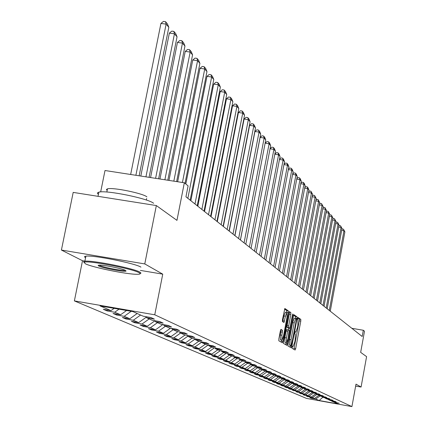 <?xml version="1.0" encoding="UTF-8"?>
<svg xmlns="http://www.w3.org/2000/svg" width="428" height="428" viewBox="0 0 428 428"><rect width="100%" height="100%" fill="white"/><g stroke="black" fill="none" stroke-linecap="round" stroke-linejoin="round"><path stroke-width="0.64" d="M292.206 347.183L292.196 348.376L295.106 350.029L295.662 348.649L300.793 321.102L300.809 319.395L297.936 317.437L297.572 318.395L297.562 319.604L297.931 319.855L297.877 325.36L297.449 327.671L295.78 332.08L295.256 331.807L294.892 332.775L294.881 333.979L295.256 334.209L295.208 339.682L294.78 341.999L293.084 346.45L292.575 346.204L292.206 347.183M280.977 329.4L280.372 330.833L278.837 339.008L278.837 340.8L282.394 342.807L282.956 341.367L288.328 312.654L288.338 310.862L284.845 308.492L282.448 319.759L282.443 321.567L283.983 322.53L285.444 316.249L286.904 312.461L287.006 317.282L283.464 336.21L281.972 340.057L281.881 335.274L282.48 330.314L280.923 329.389M355.647 386.072L361.082 387.035L366.587 356.626L360.665 352.372L364.501 331.229L363.319 330.255L362.184 336.499L185.95 196.816L188.095 185.88L184.334 182.783L105.004 170.515L100.676 191.915M140.389 270.41L162.747 274.15L144.776 263.921L156.338 205.558L176.951 220.367L184.334 182.783M162.747 274.15L154.754 314.794L351.923 406.6L306.48 398.404L74.376 300.9L154.754 314.794M361.082 387.035L356 384.141L351.923 406.6M287.964 344.235L287.953 345.968L291.308 347.862L291.843 346.461L297.043 318.56L297.059 316.827L293.769 314.596L287.964 344.235M286.883 345.364L283.464 343.422L283.47 341.662L289.371 311.589L290.858 312.584L290.847 314.361L288.691 325.895L288.681 327.655L289.676 328.265L290.211 326.864L292.447 314.912L292.816 313.938L292.838 315.179L286.915 345.369M144.776 263.921L61.413 250.054L73.193 192.397L156.338 205.558M107.091 310.915L114.725 312.237L120.594 314.773L113.046 313.462L116.694 315.024L124.184 316.324L129.823 318.758L122.419 317.469L125.923 318.972L133.279 320.251L138.699 322.594L131.428 321.326L134.804 322.771L142.026 324.028L147.243 326.28L140.1 325.034L143.348 326.425L150.442 327.666L155.471 329.833L148.446 328.608L151.576 329.945L158.553 331.165L163.394 333.257L156.493 332.048L159.51 333.342L166.369 334.541L171.04 336.558L164.256 335.37L167.166 336.617L173.907 337.799L178.412 339.741L171.74 338.569L174.549 339.773L181.178 340.939L185.533 342.817L178.968 341.662L181.686 342.828L188.208 343.973L192.413 345.787L185.955 344.652L188.577 345.776L194.997 346.905L199.063 348.66L192.707 347.541L195.243 348.627L201.561 349.74L205.494 351.436L199.234 350.334L201.69 351.383L207.912 352.485L211.716 354.127L205.558 353.036L207.933 354.052L214.054 355.138L217.74 356.727L211.673 355.652L213.979 356.642L220.008 357.706L223.577 359.247L217.601 358.188L219.832 359.145L225.775 360.199L229.237 361.692L223.346 360.649L225.508 361.574L231.366 362.612L234.721 364.062L228.916 363.03L231.018 363.928L236.791 364.956L240.044 366.363L234.325 365.346L236.358 366.213L242.05 367.224L245.212 368.594L239.568 367.588L241.547 368.433L247.159 369.434L250.225 370.755L244.666 369.765L246.582 370.589L252.119 371.574L255.099 372.863L249.615 371.884L251.477 372.681L256.939 373.655L259.833 374.907L254.419 373.944L256.233 374.719L261.62 375.677L264.44 376.897L259.095 375.939L260.861 376.694L266.179 377.646L268.918 378.828L263.643 377.887L265.36 378.62L270.608 379.561L273.273 380.711L268.072 379.78L269.742 380.492L274.92 381.423L277.515 382.541L272.379 381.621L274 382.316L279.115 383.231L281.64 384.323L276.568 383.418L278.152 384.093L283.202 384.997L285.663 386.061L280.656 385.163L282.196 385.826L287.183 386.719L289.585 387.752L284.636 386.864L286.139 387.511L291.061 388.394L293.399 389.405L288.515 388.528L289.981 389.154L294.844 390.026L297.123 391.01L292.297 390.143L298.53 391.62L300.756 392.578L295.983 391.722L302.131 393.172L304.297 394.108L299.584 393.262L305.64 394.686L307.759 395.6L303.099 394.766L309.064 396.168L311.129 397.061L306.523 396.232L312.408 397.612L314.43 398.484L309.872 397.66L311.14 398.206L315.677 399.019L319.149 400.522L337.858 403.898L334.616 402.438L339.179 403.256L333.455 401.913L331.572 401.063L336.183 401.892L335.012 401.362L330.379 400.528L328.447 399.656L333.118 400.496L331.914 399.95L327.227 399.105L325.248 398.217L329.972 399.067L328.741 398.505L323.996 397.649L321.974 396.74L326.751 397.596L325.494 397.024L320.69 396.162L318.614 395.226L323.45 396.098L322.161 395.509L317.298 394.632L315.169 393.674L320.064 394.552L318.742 393.953L313.82 393.07L311.638 392.085L316.592 392.974L315.233 392.353L310.252 391.46L308.016 390.454L313.034 391.353L311.638 390.716L306.592 389.812L304.297 388.779L309.374 389.689L307.946 389.036L302.837 388.121L300.477 387.056L305.624 387.977L304.153 387.308L298.979 386.382L296.556 385.291L301.772 386.222L300.258 385.537L295.02 384.601L292.527 383.477L297.813 384.419L296.262 383.713L290.949 382.766L288.386 381.61L293.742 382.568L292.147 381.84L286.765 380.883L284.133 379.695L289.558 380.663L287.916 379.914L282.464 378.946L279.757 377.726L285.257 378.705L283.566 377.935L278.04 376.95L275.252 375.693L280.827 376.688L279.093 375.896L273.487 374.901L270.614 373.607L276.269 374.612L274.482 373.799L268.795 372.788L265.841 371.456L271.577 372.478L269.736 371.638L263.969 370.611L260.925 369.241L266.74 370.274L264.841 369.407L258.994 368.369L255.853 366.957L261.759 368.005L259.801 367.112L253.863 366.058L250.626 364.603L256.618 365.662L254.596 364.747L248.572 363.677L245.233 362.174L251.316 363.249L249.23 362.302L243.115 361.216L239.669 359.664L245.843 360.756L243.693 359.777L237.476 358.68L233.918 357.075L240.188 358.183L237.968 357.171L231.655 356.059L227.98 354.4L234.351 355.524L232.051 354.48L225.642 353.346L221.838 351.634L228.311 352.774L225.936 351.693L219.42 350.548L215.487 348.772L222.068 349.933L219.607 348.809L212.984 347.648L208.912 345.813L215.6 346.985L213.053 345.829L206.323 344.647L202.102 342.748L208.907 343.941L206.264 342.737L199.421 341.539L195.045 339.565L201.968 340.779L199.229 339.532L192.263 338.313L187.732 336.269L194.772 337.505L191.931 336.21L184.843 334.969L180.14 332.85L187.304 334.102L184.361 332.765L177.144 331.502L172.259 329.303L179.551 330.571L176.491 329.18L169.146 327.901L164.068 325.612L171.494 326.906L168.311 325.457L160.832 324.156L155.551 321.776L163.121 323.092L159.804 321.583L152.181 320.256L146.686 317.785L154.401 319.122L150.95 317.549L143.177 316.201L132.937 311.589L100.056 305.902L110.98 310.621L103.292 309.289L107.091 310.915L107.278 309.979M119 309.182L114.725 312.237M126.581 310.493L120.594 314.773M146.686 317.785L145.959 316.688M131.225 311.295L124.184 316.324M137.185 313.505L129.823 318.758M155.551 321.776L154.85 320.722M140.587 315.035L133.279 320.251M146.285 317.18L138.699 322.594M164.068 325.612L163.394 324.601M149.195 318.914L142.026 324.028M154.909 320.813L147.243 326.28M172.259 329.303L171.612 328.33M157.483 322.648L150.442 327.666M162.924 324.52L155.471 329.833M180.14 332.85L179.519 331.919M165.465 326.243L158.553 331.165M170.569 328.148L163.394 333.257M181.178 340.939L187.737 336.274L187.132 335.37M173.158 329.704L166.369 334.541M177.941 331.641L171.04 336.558M195.045 339.565L194.467 338.698M180.573 333.048L173.907 337.799M185.067 335.012L178.412 339.741M202.102 342.748L201.545 341.908M192.022 338.206L185.533 342.817M208.912 345.813L208.372 345.005M194.842 339.254L188.208 343.973M198.79 341.255L192.413 345.787M215.487 348.772L214.963 347.996M201.7 342.143L194.997 346.905M205.338 344.203L199.063 348.66M221.838 351.634L221.335 350.885M208.254 344.984L201.561 349.74M211.667 347.055L205.494 351.436M227.98 354.4L227.493 353.672M214.375 347.889L207.912 352.485M217.793 349.815L211.716 354.127M233.918 357.075L233.447 356.374M220.308 350.703L214.054 355.138M223.726 352.485L217.74 356.727M239.669 359.664L239.209 358.985M226.054 353.421L220.008 357.706M229.472 355.074L223.577 359.247M245.233 362.174L244.789 361.516M231.634 356.048L225.775 360.199M235.036 357.583L229.237 361.692M250.626 364.603L250.198 363.966M237.133 358.525L231.366 362.612M240.44 360.012L234.721 364.062M255.853 366.957L255.436 366.341M242.473 360.927L236.791 364.956M245.677 362.372L240.044 366.363M260.925 369.241L260.518 368.642M247.651 363.26L242.05 367.224M250.76 364.661L245.212 368.594M265.841 371.456L265.451 370.873M252.675 365.528L247.159 369.434M255.773 366.833L250.225 370.755M270.614 373.607L270.234 373.045M257.56 367.727L252.119 371.574M260.695 368.904L255.099 372.863M275.252 375.693L274.883 375.147M262.3 369.862L256.939 373.655M265.478 370.916L259.833 374.907M279.757 377.726L279.398 377.191M266.911 371.937L261.62 375.677M269.961 372.991L264.44 376.897M279.115 383.231L284.133 379.69L283.785 379.181M271.395 373.96L266.179 377.646M274.278 375.04L268.918 378.828M288.386 381.61L288.049 381.113M275.755 375.923L270.608 379.561M278.484 377.031L273.273 380.711M292.527 383.477L292.196 382.99M279.998 377.833L274.92 381.423M282.582 378.962L277.515 382.541M296.556 385.291L296.235 384.815M286.616 380.813L281.64 384.323M300.477 387.056L300.162 386.596M288.263 381.428L283.202 384.997M290.575 382.595L285.663 386.061M304.297 388.779L303.987 388.324M292.287 383.119L287.183 386.719M294.432 384.333L289.585 387.752M308.016 390.454L307.716 390.015M296.155 384.804L291.061 388.394M298.188 386.029L293.399 389.405M311.638 392.085L311.349 391.657M299.803 386.532L294.844 390.026M301.852 387.677L297.123 391.01M315.169 393.674L314.885 393.257M303.361 388.212L298.53 391.62M305.426 389.287L300.756 392.578M318.614 395.226L318.336 394.819M306.833 389.855L302.131 393.172M308.914 390.86L304.297 394.108M321.974 396.74L321.701 396.344M310.23 391.454L305.64 394.686M312.317 392.39L307.759 395.6M325.248 398.217L324.986 397.831M313.606 392.968L309.064 396.168M315.639 393.888L311.129 397.061M328.447 399.656L328.19 399.281M316.897 394.45L312.408 397.612M318.881 395.349L314.43 398.484M331.572 401.063L331.32 400.694M320.112 395.9L315.677 399.019M322.931 397.168L319.149 400.522M334.616 402.438L334.375 402.079M61.413 250.054L82.513 260.727L74.376 300.9M363.319 330.255L351.843 328.303M114.169 308.342L110.98 310.621M311.193 397.901L311.14 398.206M307.882 396.472L307.823 396.783M304.485 395.012L304.426 395.333M301.007 393.519L300.943 393.846M297.444 391.984L297.38 392.315M293.79 390.411L293.726 390.753M290.045 388.801L289.981 389.154M286.204 387.147L286.139 387.511M282.266 385.451L282.196 385.826M278.227 383.713L278.152 384.093M274.075 381.926L274 382.316M269.817 380.091L269.742 380.492M265.44 378.208L265.36 378.62M260.941 376.271L260.861 376.694M256.319 374.281L256.233 374.719M251.562 372.232L251.477 372.681M246.672 370.124L246.582 370.589M241.638 367.957L241.547 368.433M236.454 365.721L236.358 366.213M231.115 363.42L231.018 363.928M225.609 361.05L225.508 361.574M219.939 358.605L219.832 359.145M214.086 356.08L213.979 356.642M208.04 353.475L207.933 354.052M201.807 350.789L201.69 351.383M195.361 348.007L195.243 348.627M188.7 345.134L188.577 345.776M181.814 342.165L181.686 342.828M174.683 339.088L174.549 339.773M167.305 335.905L167.166 336.617M159.655 332.604L159.51 333.342M151.731 329.18L151.576 329.945M143.503 325.628L143.348 326.425M134.964 321.942L134.804 322.771M126.094 318.111L125.923 318.972M116.871 314.125L116.694 315.024M82.513 260.727L84.894 261.128M293.875 349.334L299.252 320.84L299.274 319.133L297.653 318.031M295.464 318.427L295.502 316.565L293.442 315.158M290.029 347.151L290.441 345.343M291.372 345.503L296.342 320.005L296.353 318.79L295.828 318.491L294.148 322.91L291.003 339.757L290.97 345.268L291.372 345.503L289.81 345.23L291.377 345.503M295.796 318.496L294.266 318.223L292.581 322.642L294.148 322.91M289.81 345.23L289.403 345L289.435 339.484L292.581 322.642M289.039 312.162L290.858 312.584M288.103 327.992L287.092 327.383L287.102 325.622L289.258 314.088L289.269 312.317M288.793 328.115L288.44 329.977M286.097 342.518L285.883 343.673L287.461 343.952M286.45 337.885L286.525 342.593L287.98 338.794L289.221 330.464L288.226 329.86L287.686 331.272L286.45 337.885L284.855 337.612L284.936 342.314L286.444 342.577M288.215 329.86L286.637 329.587L286.097 330.999L287.686 331.272M284.855 337.612L286.097 330.999M285.626 344.652L285.883 343.673M281.886 340.046L280.361 339.779L280.27 334.996L280.864 331.823L280.618 329.886M285.396 312.205L283.834 315.976L285.444 316.249M282.694 321.728L283.834 315.976M286.717 312.429L286.739 310.589L284.508 309.07M281.089 342.079L281.554 339.987M329.287 310.423L343.968 230.772L344.882 231.837L330.266 311.199M341.838 229.365L342.234 228.98L343.47 229.178L343.968 230.772L341.646 230.403M343.47 229.178L344.882 231.837M85.236 263.696C91.613 267.216 126.961 274.434 137.062 274.295C140.304 274.305 140.994 273.781 139.132 272.732C132.808 268.731 86.836 259.989 84.22 262.294L85.236 263.696M83.974 262.482L83.674 261.46L84.878 261.203C92.213 260.09 134.076 268.431 139.94 272.154L140.994 273.069L140.165 273.615M98.638 265.943L98.092 265.301L99.729 265.109C104.994 265.093 122.82 268.784 125.586 270.459L126.03 271.09C124.896 272.278 102.276 268.024 98.638 265.943M99.023 265.119L99.435 265.371C102.586 267.179 121.755 270.951 124.971 270.394L125.324 270.33M85.568 257.817L84.402 256.72L85.905 256.147C93.245 254.96 135.098 263.306 140.935 267.115M107.15 190.519L106.39 189.492L107.492 188.828C112.848 187.196 142.727 193.269 146.884 196.832M109.188 198.094L125.003 200.598M98.392 194.462L97.3 193.033L98.863 192.135C106.374 189.962 147.992 198.442 153.599 203.268M326.19 307.967L341.057 227.391L341.999 228.482L327.19 308.765M338.869 226.011L339.313 225.588L340.56 225.786L341.057 227.391L338.682 227.017M340.56 225.786L341.999 228.482M323.017 305.453L338.083 223.935L339.046 225.053L324.044 306.266M335.83 222.576L336.317 222.111L337.585 222.309L338.083 223.935L335.648 223.555M337.585 222.309L339.046 225.053M319.77 302.88L335.033 220.393L336.017 221.538L320.818 303.714M332.716 219.061L333.252 218.553L334.53 218.751L335.033 220.393L332.54 220.003M334.53 218.751L336.017 221.538M316.442 300.242L331.914 216.766L332.92 217.938L317.517 301.093M329.523 215.461L330.111 214.904L331.406 215.107L331.914 216.766L329.357 216.365M331.406 215.107L332.92 217.938M313.029 297.54L328.715 213.048L329.747 214.251L314.131 298.412M326.254 211.769L326.89 211.17L328.201 211.373L328.715 213.048L326.093 212.641M328.201 211.373L329.747 214.251M309.535 294.769L325.435 209.239L326.494 210.469L310.664 295.662M322.899 207.992L323.595 207.339L324.922 207.543L325.435 209.239L322.744 208.821M324.922 207.543L326.494 210.469M305.95 291.928L322.075 205.333L323.161 206.596L307.106 292.843M319.459 204.119L320.214 203.412L321.556 203.621L322.075 205.333L319.315 204.905M321.556 203.621L323.161 206.596M302.27 289.012L318.625 201.326L319.737 202.621L303.457 289.954M315.934 200.144L316.741 199.384L318.1 199.598L318.625 201.326L315.794 200.887M318.1 199.598L319.737 202.621M298.498 286.022L315.088 197.217L316.233 198.544L299.718 286.985M312.312 196.067L313.184 195.254L314.564 195.468L315.088 197.217L312.178 196.768M314.564 195.468L316.233 198.544M294.625 282.951L311.456 192.996L312.633 194.36L295.876 283.941M308.593 191.888L309.535 191.016L310.926 191.23L311.456 192.996L308.47 192.541M310.926 191.23L312.633 194.36M290.644 279.794L307.727 188.668L308.936 190.069L291.933 280.816M304.773 187.592L305.785 186.661L307.197 186.876L307.727 188.668L304.661 188.197M307.197 186.876L308.042 187.865L308.936 190.069M286.557 276.558L303.901 184.217L305.137 185.656L287.884 277.606M300.852 183.189L301.933 182.194L303.366 182.408L303.901 184.217L300.75 183.74M303.366 182.408L304.233 183.425L305.137 185.656M282.362 273.23L299.969 179.648L301.237 181.13L283.721 274.305M296.818 178.663L297.979 177.599L299.429 177.818L299.969 179.648L296.727 179.155M299.429 177.818L300.322 178.861L301.237 181.13M278.045 269.811L295.925 174.95L297.235 176.47L279.441 270.913M292.677 174.014L293.913 172.88L295.379 173.105L295.925 174.95L292.591 174.447M295.379 173.105L296.299 174.175L297.235 176.47M273.604 266.291L291.768 170.125L293.116 171.687L275.044 267.43M288.413 169.231L289.735 168.027L291.222 168.252L291.768 170.125L288.338 169.606M291.222 168.252L292.164 169.354L293.116 171.687M269.041 262.674L287.493 165.155L288.879 166.765L270.517 263.846M284.021 164.315L285.433 163.036L286.942 163.266L287.493 165.155L283.967 164.625M286.942 163.266L287.916 164.395L288.879 166.765M264.344 258.945L283.095 160.045L284.518 161.698L265.863 260.154M279.505 159.259L281.014 157.9L282.539 158.13L283.095 160.045L279.463 159.5M282.539 158.13L283.539 159.296L284.518 161.698M259.502 255.115L278.569 154.786L280.035 156.488L261.069 256.356M274.856 154.059L276.461 152.614L278.007 152.844L278.569 154.786L274.824 154.224M278.007 152.844L279.04 154.048L280.035 156.488M254.521 251.161L273.904 149.367L275.413 151.121L256.131 252.44M270.063 148.703L271.769 147.173L273.342 147.403L273.904 149.367L270.047 148.794M273.342 147.403L274.401 148.639L275.413 151.121M249.385 247.09L269.1 143.787L270.656 145.595L251.049 248.411M268.538 141.802L269.1 143.787L265.119 143.198L266.938 141.566L268.538 141.802L269.629 143.07L270.656 145.595M244.088 242.895L264.151 138.03L265.751 139.897L245.806 244.254M260.101 137.436L261.963 135.783L263.578 136.024L264.151 138.03L260.101 137.436L240.445 240.006M263.578 136.024L264.707 137.334L265.751 139.897M238.626 238.567L259.042 132.097L260.695 134.023L240.397 239.969M254.933 131.498L256.827 129.823L258.469 130.064L259.042 132.097L254.933 131.498L234.935 235.635M258.469 130.064L259.63 131.417L260.695 134.023M232.993 234.1L253.772 125.976L255.479 127.961L234.817 235.544M249.604 125.367L251.53 123.676L253.199 123.917L253.772 125.976L249.604 125.367L229.242 231.125M253.199 123.917L254.398 125.313L255.479 127.961M227.172 229.488L248.336 119.658L250.096 121.707L229.06 230.981M244.099 119.043L246.063 117.326L247.759 117.572L248.336 119.658L244.099 119.043L223.368 226.471M247.759 117.572L248.994 119.011L250.096 121.707M221.158 224.721L242.719 113.131L244.538 115.25L223.111 226.268M238.417 112.511L240.418 110.772L242.136 111.018L242.719 113.131L238.417 112.511L217.296 221.656M242.136 111.018L243.414 112.505L244.538 115.25M214.947 219.799L236.914 106.39L238.797 108.573L216.964 221.394M232.543 105.764L234.581 103.999L236.331 104.25L236.914 106.39L232.543 105.764L211.02 216.686M236.331 104.25L237.652 105.786L238.797 108.573M208.522 214.706L230.917 99.419L232.859 101.677L210.603 216.354M226.476 98.782L228.552 96.996L230.328 97.247L230.917 99.419L226.476 98.782L204.536 211.544M230.328 97.247L231.692 98.841L232.859 101.677M201.872 209.436L224.711 92.207L226.722 94.545L204.028 211.143M220.195 91.565L222.314 89.752L224.117 90.008L224.711 92.207L220.195 91.565L197.822 206.221M224.117 90.008L225.529 91.651L226.722 94.545M194.991 203.979L218.285 84.739L220.367 87.162L197.222 205.745M213.695 84.091L215.856 82.256L217.691 82.513L218.285 84.739L213.695 84.091L190.872 200.716M217.691 82.513L219.152 84.22L220.367 87.162M187.86 198.325L211.63 77.008L213.786 79.517L190.171 200.16M206.965 76.355L209.169 74.488L211.036 74.75L211.63 77.008L206.965 76.355L185.827 184.013M211.036 74.75L212.55 76.516L213.786 79.517M182.424 182.489L204.734 68.999L206.97 71.599L185.024 183.35M199.988 68.336L202.241 66.447L204.135 66.709L204.734 68.999L199.988 68.336L177.652 181.75M204.135 66.709L205.708 68.539L206.97 71.599M173.827 181.156L197.581 60.69L199.903 63.387L176.62 181.59M192.755 60.022L195.05 58.101L196.982 58.368L197.581 60.69L192.755 60.022L168.969 180.407M196.982 58.368L198.608 60.268L199.903 63.387M164.892 179.776L190.16 52.066L192.573 54.864L167.792 180.225M185.244 51.392L187.598 49.445L189.561 49.712L190.16 52.066L185.244 51.392L159.949 179.011M189.561 49.712L191.252 51.681L192.573 54.864M155.605 178.337L182.456 43.116L184.96 46.021L158.622 178.808M177.449 42.431L179.851 40.457L181.852 40.724L182.456 43.116L177.449 42.431L150.57 177.561M181.852 40.724L183.607 42.773L184.96 46.021M145.943 176.844L174.447 33.812L177.048 36.829L149.083 177.331M169.349 33.122L171.81 31.116L173.843 31.388L174.447 33.812L169.349 33.122L140.812 176.052M173.843 31.388L175.667 33.518L177.048 36.829M135.885 175.287L166.123 24.134L168.825 27.28L139.154 175.796M160.928 23.438L163.442 21.4L165.518 21.678L166.123 24.134L160.928 23.438L130.658 174.48M165.518 21.678L167.412 23.888L168.825 27.28M299.274 319.133L300.809 319.395M299.252 320.84L300.793 321.102M294.122 348.381L295.662 348.649M295.502 316.565L297.059 316.827M295.486 318.298L297.043 318.56M290.28 346.188L291.843 346.461M289.435 339.484L291.003 339.757M289.403 345L290.97 345.268M289.258 314.088L290.847 314.361M287.102 325.622L288.691 325.895M287.092 327.383L288.681 327.655M288.049 327.987L289.633 328.255M292.41 315.104L292.838 315.179M280.864 330.036L282.48 330.314M280.864 331.823L282.475 332.101M280.27 334.996L281.881 335.274M282.924 320.829L284.534 321.102M286.739 310.589L288.338 310.862M286.728 312.381L288.328 312.654M281.351 341.089L282.956 341.367M294.266 318.223L295.828 318.491M288.092 327.998L289.644 328.26M286.637 329.587L288.226 329.86M285.299 312.189L286.904 312.461M146.328 200.047L146.638 198.469M85.905 256.147L84.878 261.203M106.845 192.033L107.492 188.828M98.863 192.135L98.012 196.324M125.623 270.48L126.03 271.09M84.22 262.294L83.674 261.46"/></g></svg>

